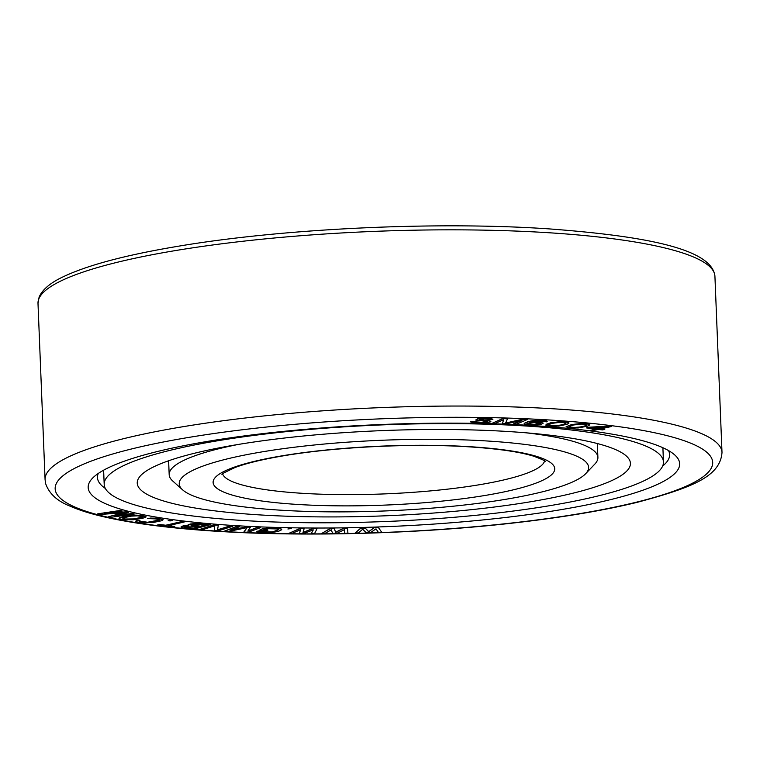 <?xml version="1.0" encoding="UTF-8"?>
<svg xmlns="http://www.w3.org/2000/svg" width="760" height="760" viewBox="0 0 760 760"><rect width="100%" height="100%" fill="white"/><g stroke="black" fill="none" stroke-linecap="round" stroke-linejoin="round"><path stroke-width="1.14" d="M510.558 431.67A246.791 42.626 -2.3 0 1 630.42 463.296A246.791 42.626 -2.3 0 1 506.141 505.476A246.791 42.626 -2.3 0 1 257.099 514.739A246.791 42.626 177.7 0 1 137.237 483.113A246.791 42.626 177.7 0 1 261.506 440.933A246.791 42.626 177.7 0 1 510.558 431.67M104.196 484.433A279.86 48.336 177.7 0 1 245.119 436.601A279.86 48.336 177.7 0 1 527.535 426.103A279.86 48.336 -2.3 0 1 663.461 461.976A279.86 48.336 -2.3 0 1 522.528 509.808A279.86 48.336 -2.3 0 1 240.112 520.306A279.86 48.336 177.7 0 1 104.196 484.433L103.616 470.183M521.189 420.574L513.503 423.89L516.553 424.166L527.269 419.539L522.7 419.368L505.523 423.225L507.49 418.808L502.92 418.637L492.214 423.263L495.254 423.377L503.69 419.729L502.35 423.643L506.407 423.785L521.939 420.413L513.513 424.051M505.6 423.044L522.7 419.206L527.269 419.539M374.081 527.829L368.628 531.715L365.227 528.096L360.8 528.238L355.11 533.017L358.425 532.912L362.719 529.255L366.177 532.674L370.604 532.542L376 528.846L378.347 532.304L381.672 532.2L378.508 527.687L374.081 527.668L368.628 531.715M343.178 528.58L335.549 532.437L334.419 528.684L330.04 528.741L321.641 533.501L324.928 533.453L331.284 529.815L332.595 533.358L336.974 533.311L344.432 529.644L344.641 533.207L347.928 533.168L347.558 528.523L343.178 528.418L335.549 532.275L334.409 528.523L330.03 528.58L321.641 533.501M312.712 528.76L302.993 532.542L304.133 528.703L299.849 528.675L288.848 533.368L292.058 533.387L300.418 529.796L299.563 533.425L303.858 533.453L313.291 529.872L311.363 533.501L314.573 533.52L317.005 528.779L312.712 528.599L303.05 532.361M288.781 528.485L287.897 528.979L291.412 528.533L288.781 528.323L287.897 528.979M262.133 528.941L259.027 530.423L266.76 530.651L268.005 530.053L263.368 529.919L268.118 528.694L276.887 528.941L278.017 529.188L278.113 529.929L272.013 532.067L263.14 532.123L257.165 531.316L256.642 531.829L257.877 532.285L269.325 532.827L278.103 531.506L281.209 530.014L281.523 529.083L276.269 528.19L263.483 528.552L259.027 530.423M230.081 530.29L239.561 526.689L236.597 526.547L224.552 531.116L228.998 531.335L247.171 527.611L243.817 532.067L248.263 532.275L260.309 527.706L257.345 527.563L247.855 531.164L250.429 527.221L246.477 527.031L230.081 530.29M229.986 526.1L217.531 529.967L218.3 525.274L214.092 524.97L199.814 529.406L202.625 529.606L214.766 525.834L214.31 530.442L218.519 530.736L232.788 526.3L229.976 525.939L217.559 529.806M188.575 525.578L181.811 526.423L181.165 527.231L181.897 527.668L194.313 528.95L210.472 524.666L194.57 523.678L188.689 524.609L188.09 524.922L188.575 525.578M193.733 528.153L185.373 527.373L184.395 527.164L184.794 526.585L190.19 526.1L198.55 526.88L193.733 528.153L184.281 526.861M191.672 524.761L195.738 524.153L205.77 524.97L200.611 526.338L192.251 525.549L191.273 525.341L191.672 524.761M157.301 525.056L172.891 526.889L174.791 526.452L168.226 525.683L184.195 522.015L181.735 521.721L165.766 525.388L159.201 524.619L157.301 525.056L159.201 524.619M170.202 520.239L168.188 520.657L170.136 520.923L172.149 520.505L170.192 520.077L168.188 520.657M147.592 518.567L155.268 518.88L159.609 519.716L159.325 520.41L147.564 522.405L140.429 521.731L139.127 521.084L140.04 520.781L137.835 520.438L136.078 520.904L136.468 521.854L143.441 522.947L153.833 522.357L161.946 520.676L163.143 519.678L157.814 518.396L150.081 518.216M123.215 519.64L133.152 519.774L142.585 518.32L146.205 516.876L139.887 515.318L132.041 515.432L119.491 517.76L119.396 518.728L123.215 519.64M125.941 519.184L122.379 517.987L131.413 516.125L137.484 515.831L141.882 516.524L142.823 517.208L142.111 517.56L131.632 519.308L125.941 519.184L122.407 517.978M104.253 513.57L122.227 511.014L120.517 510.587L97.698 513.836L100.254 514.472L124.916 512.639L108.784 516.61L111.349 517.246L134.168 513.997L132.458 513.57L114.494 516.135L128.478 512.572L126.207 512.003L104.253 513.57M489.706 419.491L492.86 419.548L490.438 418.475L480.624 418.494L477.802 418.855L475.665 420.052L485.801 421.068L487.531 421.619L486.998 421.914L481.194 422.427L475.066 422.209L474.031 421.572L470.687 421.923L475.921 422.949L485.393 422.816L489.972 422.075L490.865 421.572L490.532 421.154L479.18 419.606L484.291 418.874L489.706 419.491M543.258 423.111L538.878 422.075L529.758 422.113L537.548 420.764L546.829 421.857L546.811 421.068L545.214 420.641L535.192 420.403L530.299 421.135L524.524 423.159L524.466 424.166L528.209 424.821L536.579 424.849L541.471 424.127L543.258 423.111L538.878 421.914L530.299 421.923M540.493 423.282L534.223 424.498L529.102 424.317L526.88 423.51L532.874 422.398L540.493 423.282M550.487 423.006L545.737 425.115L549.983 426.265L558.638 426.103L567.074 424.279L569.003 423.016L567.207 422.17L558.429 421.847L550.487 422.845L546.544 424.194L545.737 425.115M552.482 423.282L560.567 422.247L565.924 422.892L565.886 423.595L562.258 424.849L554.173 425.875L548.815 425.229L548.853 424.526L552.482 423.282M571.71 424.678L566.067 426.749L569.686 427.975L578.217 427.947L587.337 426.217L589.817 424.963L588.458 424.08L580.022 423.624L571.7 424.526L566.067 426.749M573.534 424.983L581.922 424.061L586.862 424.792L586.492 425.505L582.359 426.73L573.961 427.652L569.021 426.911L569.392 426.198L573.534 424.983M608.808 426.255L586.321 427.899L596.001 429.105L590.567 430.312L592.99 430.616L598.414 429.4L602.452 429.903L604.779 429.381L600.742 428.887L611.22 426.55L608.798 426.094L588.639 427.224L586.321 427.899M591.47 427.737L605.701 426.94L598.329 428.583L591.47 427.737M368.628 531.553L365.227 528.096M365.227 527.934L360.8 528.238M360.8 528.077L355.11 533.017M378.508 527.687L381.672 532.2M378.508 527.535L374.081 527.668M535.914 425.771A295.991 51.12 -2.3 0 1 674.728 454.936A295.991 51.12 -2.3 0 1 552.653 511.033A295.991 51.12 -2.3 0 1 231.923 525.397A295.991 51.12 177.7 0 1 92.397 478.325A295.991 51.12 177.7 0 1 535.914 425.771M492.869 419.235L490.438 418.313L483.075 418.18L477.793 418.693L475.665 420.052M487.397 421.534L481.184 422.265L474.031 421.724M474.031 421.572L470.877 421.353L470.687 421.923M490.865 421.572L489.136 420.555L479.18 419.757M547.172 421.543L546.811 420.916L543.067 420.251L535.183 420.251L527.886 421.619L524.115 423.69M507.49 418.808L502.92 418.475L492.214 423.263M503.614 419.757L502.35 423.643M347.928 533.168L347.558 528.361L343.178 528.418M317.005 528.779L312.712 528.599M304.133 528.703L299.839 528.514L288.848 533.368M300.371 529.815L299.563 533.425M313.177 529.919L311.363 533.501M291.412 528.533L288.781 528.323M281.732 529.511L280.288 528.466L276.269 528.029L268.841 527.924L262.133 528.779M268.005 530.053L263.682 529.767M278.35 529.454L275.006 531.259L272.004 531.905L260.205 531.572M260.262 531.411L257.155 531.154L256.642 531.829M250.429 527.221L246.477 526.87L230.964 529.957M239.561 526.689L236.597 526.385L224.552 531.116M247.028 527.649L243.817 532.067M260.309 527.706L257.336 527.402L247.998 530.945M232.788 526.3L229.976 525.939M218.3 525.274L214.082 524.808L199.814 529.406M214.748 525.834L214.31 530.442M188.1 525.426L183.179 525.901L181.213 526.585L181.165 527.231M210.472 524.666L197.353 523.412L190.399 523.991L188.09 524.761L188.043 525.407M174.791 526.452L168.682 525.578M184.195 522.015L181.735 521.569L165.756 525.236L159.191 524.457M172.149 520.505L170.192 520.077M159.78 519.944L147.564 522.253L139.222 521.056M140.04 520.781L137.826 520.277L136.078 520.742L135.85 521.455M163.143 519.678L157.805 518.234L150.071 518.063M146.205 516.876L141.977 515.403L134.52 515.1L122.598 516.724L118.987 518.32M122.227 511.014L120.507 510.425L97.698 513.836M123.984 512.706L108.784 516.61M134.168 513.997L132.458 513.418L115.928 515.764M128.478 512.572L126.198 511.85L106.495 513.247M569.003 423.016L567.197 422.009L561.668 421.591L550.487 422.845M589.817 424.963L588.449 423.918L583.243 423.405L571.7 424.526M611.22 426.55L608.798 426.094M595.536 429.048L590.567 430.312M604.779 429.381L601.198 428.783M198.103 526.841L193.733 528M205.314 524.922L200.602 526.177L191.159 525.036M142.785 517.056L133.779 518.909L125.941 519.023M540.379 423.225L534.214 424.337L526.927 423.472M565.915 422.892L564.452 424.033L559.901 425.22L554.163 425.724L548.825 425.077M586.796 424.755L584.811 425.933L579.804 427.063L573.952 427.49L569.088 426.797M604.741 426.997L598.319 428.421L592.353 427.69M668.496 450.556A286.311 49.447 -2.3 0 1 669.617 454.575A286.311 49.447 -2.3 0 1 662.644 466.051M98.258 473.461A286.311 49.447 177.7 0 0 97.46 477.546A286.311 49.447 177.7 0 0 105.336 488.442M238.602 444.381A214.529 37.05 177.7 0 0 169.176 474.667A214.529 37.05 177.7 0 0 172.757 481.033L182.656 489.877A204.858 35.378 177.7 0 0 278.73 510.064A204.858 35.378 -2.3 0 0 585.684 473.689L594.833 464.075A214.529 37.05 -2.3 0 0 597.901 457.453L597.341 443.545M526.271 432.829A214.529 37.05 -2.3 0 1 597.901 457.453M585.684 473.689A204.858 35.378 -2.3 0 0 489.117 441.113A204.858 35.378 177.7 0 0 267.14 451.05A204.858 35.378 177.7 0 0 182.656 489.877M552.9 420.213A329.051 56.838 177.7 0 0 101.868 457.349A329.051 56.838 177.7 0 0 214.947 530.964A329.051 56.838 -2.3 0 0 665.978 493.829A329.051 56.838 -2.3 0 0 552.9 420.213M550.411 232.845A338.732 58.501 -2.3 0 1 714.922 276.25C712.072 249.318 648.119 236.265 548.236 228.826C435.632 221.217 282.549 228.475 177.175 246.42C125.827 255.037 88.008 265.078 63.736 276.535C50.711 282.54 42.512 289.38 39.121 297.065L38 303.44A338.732 58.501 177.7 0 1 208.582 245.547A338.732 58.501 177.7 0 1 550.411 232.845M45.078 479.655L45.666 483.692C49.2 493.706 57.323 501.182 70.034 506.131C77.947 509.627 87.599 512.8 98.999 515.641C128.174 522.851 166.487 528 213.94 531.097C304.38 537.092 421.23 533.786 517.674 522.51C564.319 517.094 604.276 510.35 637.517 502.256C691.438 487.701 720.281 476.9 722 452.466A338.732 58.501 -2.3 0 0 557.489 409.051A338.732 58.501 177.7 0 0 215.659 421.762A338.732 58.501 177.7 0 0 45.078 479.655L38 303.44M544.578 460.94A161.3 27.863 -2.3 0 1 300.703 493.202A161.3 27.863 177.7 0 1 222.613 473.869M471.722 446.813A170.981 29.535 177.7 0 0 237.367 466.108A170.981 29.535 177.7 0 0 296.124 504.355A170.981 29.535 -2.3 0 0 530.48 485.06A170.981 29.535 -2.3 0 0 471.722 446.813M663.461 461.976L662.891 447.726M722 452.466L714.922 276.25M169.176 474.667L168.625 460.759M221.929 474.563L223.877 472.901L234.783 467.609C245.337 463.619 260.176 459.923 279.309 456.532C332.224 447.022 412.566 442.985 470.715 446.947C498.731 448.837 519.678 451.905 533.567 456.161C542.288 459.439 546.202 461.244 545.309 461.577"/></g></svg>
